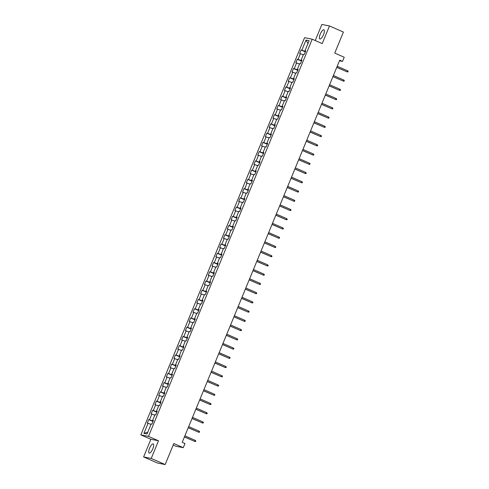 <?xml version="1.0" encoding="UTF-8"?>
<svg xmlns="http://www.w3.org/2000/svg" width="489" height="489" viewBox="0 0 489 489"><rect width="100%" height="100%" fill="white"/><g stroke="black" fill="none" stroke-linecap="round" stroke-linejoin="round"><path stroke-width="0.73" d="M152.806 448.823A5.006 1.601 -66.3 0 0 153.216 443.92A5.006 1.601 -66.3 0 0 149.591 448.187A5.006 1.601 -66.3 0 0 149.188 453.089A5.006 1.601 -66.3 0 0 152.806 448.823M323.498 34.701A5.006 1.601 -66.3 0 0 323.901 29.798A5.006 1.601 -66.3 0 0 320.283 34.065A5.006 1.601 -66.3 0 0 319.873 38.967A5.006 1.601 -66.3 0 0 323.498 34.701M173.173 445.088L175.661 446.182L183.289 447.679L184.995 443.535L182.214 442.313L339.721 60.171L342.502 61.394L344.213 57.25L334.745 53.093L343.412 32.066L329.488 25.954L321.86 24.45L315.228 40.538M143.601 456.934L157.525 463.046L165.154 464.55L151.229 458.437L158.503 440.785L148.479 436.384L140.85 434.88L150.881 439.281L143.601 456.934L151.229 458.437M148.479 436.384L312.19 39.199L304.561 37.696L140.85 434.88M306.004 40.092L301.854 50.165L301.102 50.012L299.635 53.57L300.387 53.717L298.046 59.401L297.294 59.255L295.827 62.806L296.578 62.959L294.237 68.643L293.486 68.497L292.019 72.048L292.77 72.195L290.429 77.879L289.677 77.733L288.21 81.29L288.962 81.437L286.621 87.121L285.869 86.975L284.402 90.526L285.154 90.673L282.813 96.364L282.055 96.211L280.594 99.768L281.346 99.915L279.005 105.6L278.247 105.453L276.786 109.004L277.538 109.157L275.197 114.842L274.439 114.695L272.978 118.246L273.73 118.393L271.383 124.078L270.631 123.931L269.17 127.482L269.922 127.635L267.575 133.32L266.823 133.173L265.362 136.724L266.114 136.871L263.767 142.562L263.015 142.409L261.554 145.966L262.306 146.113L259.959 151.798L259.207 151.651L257.746 155.202L258.498 155.349L256.15 161.04L255.399 160.887L253.938 164.445L254.69 164.591L252.342 170.276L251.59 170.129L250.13 173.681L250.881 173.833L248.534 179.518L247.782 179.371L246.322 182.923L247.073 183.069L244.726 188.754L243.974 188.607L242.513 192.165L243.265 192.311L240.918 197.996L240.166 197.849L238.705 201.401L239.457 201.547L237.11 207.238L236.358 207.085L234.891 210.643L235.649 210.79L233.302 216.474L232.55 216.327L231.083 219.879L231.841 220.032L229.494 225.716L228.742 225.57L227.275 229.121L228.033 229.268L225.686 234.952L224.934 234.806L223.467 238.363L224.219 238.51L221.878 244.194L221.126 244.048L219.659 247.599L220.411 247.746L218.07 253.436L217.318 253.284L215.851 256.841L216.603 256.988L214.261 262.672L213.51 262.526L212.043 266.077L212.794 266.23L210.453 271.915L209.702 271.768L208.235 275.319L208.986 275.466L206.645 281.151L205.893 281.004L204.426 284.555L205.178 284.708L202.837 290.393L202.085 290.246L200.618 293.797L201.37 293.944L199.029 299.635L198.277 299.482L196.81 303.039L197.562 303.186L195.221 308.871L194.469 308.724L193.002 312.275L193.754 312.422L191.413 318.113L190.661 317.96L189.194 321.517L189.946 321.664L187.605 327.349L186.853 327.202L185.386 330.753L186.138 330.906L183.797 336.591L183.045 336.444L181.578 339.996L182.33 340.142L179.989 345.827L179.237 345.68L177.77 349.238L178.522 349.384L176.181 355.069L175.429 354.922L173.962 358.474L174.714 358.62L172.373 364.311L171.621 364.158L170.154 367.716L170.905 367.862L168.564 373.547L167.813 373.4L166.346 376.952L167.097 377.105L164.756 382.789L163.998 382.642L162.537 386.194L163.289 386.341L160.948 392.025L160.19 391.878L158.729 395.436L159.481 395.583L157.14 401.267L156.382 401.121L154.921 404.672L155.673 404.819L153.326 410.509L152.574 410.357L151.113 413.914L151.865 414.061L149.518 419.745L148.766 419.599L147.305 423.15L148.057 423.303L143.907 433.37L147.042 433.987L151.187 423.914L151.945 424.067L153.405 420.509L152.654 420.363L154.995 414.678L155.753 414.825L157.213 411.273L156.462 411.121L158.809 405.436L159.561 405.589L161.022 402.031L160.27 401.885L162.617 396.2L163.369 396.347L164.83 392.795L164.078 392.643L166.425 386.958L167.177 387.105L168.638 383.553L167.886 383.407L170.233 377.722L170.985 377.869L172.446 374.311L171.694 374.164L174.041 368.48L174.793 368.627L176.254 365.075L175.502 364.928L177.849 359.238L178.601 359.391L180.062 355.833L179.31 355.686L181.657 350.002L182.409 350.148L183.87 346.597L183.118 346.444L185.465 340.76L186.217 340.906L187.678 337.355L186.926 337.208L189.274 331.524L190.025 331.67L191.486 328.113L190.734 327.966L193.082 322.282L193.833 322.428L195.3 318.877L194.543 318.73L196.89 313.039L197.642 313.192L199.109 309.635L198.351 309.488L200.698 303.803L201.45 303.95L202.917 300.399L202.159 300.246L204.506 294.561L205.258 294.708L206.725 291.157L205.973 291.01L208.314 285.325L209.066 285.472L210.533 281.915L209.781 281.768L212.122 276.083L212.874 276.23L214.341 272.679L213.589 272.532L215.93 266.841L216.682 266.994L218.149 263.437L217.397 263.29L219.738 257.605L220.49 257.752L221.957 254.201L221.205 254.048L223.546 248.363L224.298 248.516L225.765 244.958L225.013 244.812L227.354 239.127L228.106 239.274L229.573 235.722L228.821 235.57L231.163 229.885L231.914 230.032L233.381 226.48L232.63 226.334L234.971 220.649L235.722 220.796L237.189 217.238L236.438 217.092L238.779 211.407L239.531 211.554L240.998 208.002L240.246 207.856L242.587 202.165L243.339 202.318L244.806 198.76L244.054 198.613L246.395 192.929L247.147 193.076L248.614 189.524L247.862 189.371L250.203 183.687L250.955 183.833L252.422 180.282L251.67 180.135L254.011 174.451L254.763 174.597L256.23 171.04L255.478 170.893L257.819 165.209L258.571 165.355L260.038 161.804L259.286 161.657L261.627 155.967L262.379 156.119L263.846 152.562L263.094 152.415L265.435 146.731L266.193 146.877L267.654 143.326L266.902 143.173L269.243 137.488L270.001 137.635L271.462 134.084L270.71 133.937L273.051 128.252L273.809 128.399L275.27 124.842L274.518 124.695L276.866 119.01L277.618 119.157L279.078 115.606L278.327 115.459L280.674 109.768L281.426 109.921L282.887 106.364L282.135 106.217L284.482 100.532L285.234 100.679L286.695 97.128L285.943 96.975L288.29 91.29L289.042 91.443L290.503 87.886L289.751 87.739L292.098 82.054L292.85 82.201L294.311 78.65L293.559 78.497L295.906 72.812L296.658 72.959L298.119 69.407L297.367 69.261L299.714 63.576L300.466 63.723L301.927 60.165L301.175 60.019L303.522 54.334L304.274 54.481L305.735 50.929L304.983 50.783L309.134 40.709L306.004 40.092L307.997 43.472M153.149 421.139L152.574 420.888L152.764 420.424M153.308 420.748L152.654 420.363M149.518 419.745L152.574 420.888M151.865 414.061L154.799 415.155M156.957 411.897L156.382 411.646L156.572 411.188M157.116 411.506L156.462 411.121M153.326 410.509L156.382 411.646M155.673 404.819L158.607 405.919M160.765 402.661L160.19 402.41L160.38 401.946M160.93 402.264L160.27 401.885M157.14 401.267L160.19 402.41M159.481 395.583L162.415 396.677M164.573 393.419L163.998 393.168L164.188 392.71M164.738 393.028L164.078 392.643M160.948 392.025L163.998 393.168M163.289 386.341L166.223 387.441M168.381 384.183L167.806 383.926L167.996 383.468M168.546 383.786L167.886 383.407M164.756 382.789L167.806 383.926M167.097 377.105L170.031 378.199M172.189 374.941L171.615 374.69L171.804 374.226M172.354 374.55L171.694 374.164M168.564 373.547L171.615 374.69M170.905 367.862L173.839 368.957M175.997 365.705L175.423 365.448L175.612 364.99M176.162 365.307L175.502 364.928M172.373 364.311L175.423 365.448M174.714 358.62L177.648 359.721M179.805 356.463L179.231 356.212L179.42 355.748M179.97 356.065L179.31 355.686M176.181 355.069L179.231 356.212M178.522 349.384L181.456 350.479M183.613 347.221L183.039 346.97L183.228 346.512M183.778 346.829L183.118 346.444M179.989 345.827L183.039 346.97M182.33 340.142L185.264 341.243M187.421 337.985L186.847 337.728L187.036 337.269M187.587 337.587L186.926 337.208M183.797 336.591L186.847 337.728M186.138 330.906L189.072 332M191.23 328.742L190.655 328.492L190.844 328.033M191.395 328.351L190.734 327.966M187.605 327.349L190.655 328.492M189.946 321.664L192.88 322.764M195.038 319.506L194.463 319.25L194.653 318.791M195.203 319.109L194.543 318.73M191.413 318.113L194.463 319.25M193.754 312.422L196.688 313.522M198.846 310.264L198.271 310.014L198.461 309.549M199.011 309.867L198.351 309.488M195.221 308.871L198.271 310.014M197.562 303.186L200.496 304.28M202.654 301.022L202.079 300.772L202.269 300.313M202.819 300.631L202.159 300.246M199.029 299.635L202.079 300.772M201.37 293.944L204.31 295.044M206.462 291.786L205.887 291.536L206.077 291.071M206.627 291.389L205.973 291.01M202.837 290.393L205.887 291.536M205.178 284.708L208.118 285.802M210.27 282.544L209.695 282.294L209.885 281.835M210.435 282.153L209.781 281.768M206.645 281.151L209.695 282.294M208.986 275.466L211.926 276.566M214.078 273.308L213.504 273.051L213.693 272.593M214.243 272.911L213.589 272.532M210.453 271.915L213.504 273.051M212.794 266.23L215.735 267.324M217.886 264.066L217.312 263.815L217.501 263.351M218.051 263.675L217.397 263.29M214.261 262.672L217.312 263.815M216.603 256.988L219.543 258.082M221.694 254.824L221.12 254.573L221.309 254.115M221.859 254.433L221.205 254.048M218.07 253.436L221.12 254.573M220.411 247.746L223.351 248.846M225.502 245.588L224.928 245.337L225.117 244.873M225.667 245.191L225.013 244.812M221.878 244.194L224.928 245.337M224.219 238.51L227.159 239.604M229.31 236.346L228.736 236.095L228.931 235.637M229.475 235.955L228.821 235.57M225.686 234.952L228.736 236.095M228.033 229.268L230.967 230.368M233.119 227.11L232.544 226.853L232.74 226.395M233.284 226.713L232.63 226.334M229.494 225.716L232.544 226.853M231.841 220.032L234.775 221.126M236.933 217.868L236.358 217.617L236.548 217.153M237.092 217.477L236.438 217.092M233.302 216.474L236.358 217.617M235.649 210.79L238.583 211.884M240.741 208.632L240.166 208.375L240.356 207.917M240.9 208.235L240.246 207.856M237.11 207.238L240.166 208.375M239.457 201.547L242.391 202.648M244.549 199.39L243.974 199.139L244.164 198.675M244.708 198.992L244.054 198.613M240.918 197.996L243.974 199.139M243.265 192.311L246.199 193.406M248.357 190.148L247.782 189.897L247.972 189.439M248.516 189.756L247.862 189.371M244.726 188.754L247.782 189.897M247.073 183.069L250.007 184.17M252.165 180.912L251.59 180.655L251.78 180.196M252.324 180.514L251.67 180.135M248.534 179.518L251.59 180.655M250.881 173.833L253.815 174.928M255.973 171.67L255.399 171.419L255.588 170.961M256.132 171.278L255.478 170.893M252.342 170.276L255.399 171.419M254.69 164.591L257.624 165.692M259.781 162.434L259.207 162.177L259.396 161.718M259.94 162.036L259.286 161.657M256.15 161.04L259.207 162.177M258.498 155.349L261.432 156.449M263.589 153.191L263.015 152.941L263.204 152.476M263.748 152.794L263.094 152.415M259.959 151.798L263.015 152.941M262.306 146.113L265.24 147.207M267.397 143.949L266.823 143.699L267.012 143.24M267.556 143.558L266.902 143.173M263.767 142.562L266.823 143.699M266.114 136.871L269.048 137.971M271.206 134.713L270.631 134.463L270.82 133.998M271.364 134.316L270.71 133.937M267.575 133.32L270.631 134.463M269.922 127.635L272.856 128.729M275.014 125.471L274.439 125.221L274.629 124.762M275.173 125.08L274.518 124.695M271.383 124.078L274.439 125.221M273.73 118.393L276.664 119.493M278.822 116.235L278.247 115.979L278.437 115.52M278.981 115.838L278.327 115.459M275.197 114.842L278.247 115.979M277.538 109.157L280.472 110.251M282.63 106.993L282.055 106.743L282.245 106.278M282.795 106.602L282.135 106.217M279.005 105.6L282.055 106.743M281.346 99.915L284.28 101.009M286.438 97.751L285.863 97.5L286.053 97.042M286.603 97.36L285.943 96.975M282.813 96.364L285.863 97.5M285.154 90.673L288.088 91.773M290.246 88.515L289.671 88.264L289.861 87.8M290.411 88.118L289.751 87.739M286.621 87.121L289.671 88.264M288.962 81.437L291.896 82.531M294.054 79.273L293.479 79.022L293.669 78.564M294.219 78.882L293.559 78.497M290.429 77.879L293.479 79.022M292.77 72.195L295.704 73.295M297.862 70.037L297.288 69.78L297.477 69.322M298.027 69.64L297.367 69.261M294.237 68.643L297.288 69.78M296.578 62.959L299.512 64.053M301.67 60.795L301.096 60.544L301.285 60.08M301.835 60.404L301.175 60.019M298.046 59.401L301.096 60.544M300.387 53.717L303.321 54.811M305.478 51.559L304.904 51.302L305.093 50.844M305.643 51.162L304.983 50.783M301.854 50.165L304.904 51.302M183.289 447.679L173.821 443.523L165.154 464.55M312.19 39.199L322.214 43.6L329.488 25.954M339.464 60.795L342.502 61.394M143.907 433.37L147.782 432.19M148.057 423.303L150.991 424.397M301.102 50.012L305.344 51.877M297.294 59.255L301.536 61.119M293.486 68.497L297.728 70.361M289.677 77.733L293.92 79.597M285.869 86.975L290.111 88.839M282.055 96.211L286.303 98.075M278.247 105.453L282.495 107.317M274.439 114.695L278.687 116.559M270.631 123.931L274.879 125.795M266.823 133.173L271.071 135.037M263.015 142.409L267.263 144.273M259.207 151.651L263.455 153.515M255.399 160.887L259.647 162.758M251.59 170.129L255.839 171.994M247.782 179.371L252.031 181.236M243.974 188.607L248.223 190.472M240.166 197.849L244.414 199.714M236.358 207.085L240.606 208.95M232.55 216.327L236.798 218.192M228.742 225.57L232.99 227.434M224.934 234.806L229.182 236.67M221.126 244.048L225.374 245.912M217.318 253.284L221.566 255.148M213.51 262.526L217.758 264.39M209.702 271.768L213.95 273.632M205.893 281.004L210.136 282.868M202.085 290.246L206.327 292.11M198.277 299.482L202.519 301.346M194.469 308.724L198.711 310.588M190.661 317.96L194.903 319.83M186.853 327.202L191.095 329.066M183.045 336.444L187.287 338.309M179.237 345.68L183.479 347.545M175.429 354.922L179.671 356.787M171.621 364.158L175.863 366.023M167.813 373.4L172.055 375.265M163.998 382.642L168.247 384.507M160.19 391.878L164.438 393.743M156.382 401.121L160.63 402.985M152.574 410.357L156.822 412.221M148.766 419.599L153.014 421.463M158.503 440.785L150.881 439.281M336.75 67.384L347.166 71.865L336.78 67.305M347.606 70.801L348.15 71.339L347.905 71.932L347.166 71.865L347.606 70.801L337.221 66.241M332.942 76.62L343.357 81.107L332.972 76.547M343.791 80.037L344.335 80.581L344.097 81.168L343.357 81.107L343.791 80.037L333.412 75.477M329.134 85.862L339.549 90.343L329.164 85.783M339.983 89.279L340.527 89.817L340.283 90.41L339.549 90.343L339.983 89.279L329.604 84.719M325.326 95.098L335.741 99.585L325.356 95.025M336.175 98.521L336.719 99.059L336.475 99.652L335.741 99.585L336.175 98.521L325.796 93.961M321.517 104.34L331.933 108.827L321.548 104.267M332.367 107.757L332.911 108.295L332.667 108.888L331.933 108.827L332.367 107.757L321.988 103.197M317.709 113.582L328.119 118.063L317.74 113.503M328.559 116.999L329.103 117.537L328.859 118.13L328.119 118.063L328.559 116.999L318.18 112.439M313.895 122.818L324.311 127.305L313.932 122.745M324.751 126.235L325.295 126.779L325.051 127.366L324.311 127.305L324.751 126.235L314.372 121.675M310.087 132.061L320.503 136.541L310.124 131.981M320.943 135.477L321.487 136.015L321.242 136.608L320.503 136.541L320.943 135.477L310.558 130.918M306.279 141.297L316.695 145.783L306.316 141.223M317.135 144.72L317.679 145.257L317.434 145.85L316.695 145.783L317.135 144.72L306.75 140.16M302.471 150.539L312.887 155.025L302.508 150.465M313.327 153.956L313.871 154.493L313.626 155.086L312.887 155.025L313.327 153.956L302.942 149.396M298.663 159.781L309.079 164.261L298.7 159.701M309.519 163.198L310.063 163.736L309.818 164.328L309.079 164.261L309.519 163.198L299.134 158.638M294.855 169.017L305.27 173.503L294.885 168.943M305.711 172.434L306.255 172.972L306.01 173.564L305.27 173.503L305.711 172.434L295.325 167.874M291.047 178.259L301.462 182.739L291.077 178.179M301.902 181.676L302.447 182.214L302.202 182.807L301.462 182.739L301.902 181.676L291.517 177.116M287.239 187.495L297.654 191.981L287.269 187.421M298.094 190.918L298.638 191.456L298.394 192.049L297.654 191.981L298.094 190.918L287.709 186.352M283.431 196.737L293.846 201.223L283.461 196.657M294.286 200.154L294.83 200.692L294.586 201.285L293.846 201.223L294.286 200.154L283.901 195.594M279.622 205.979L290.038 210.459L279.653 205.9M290.478 209.396L291.022 209.934L290.778 210.527L290.038 210.459L290.478 209.396L280.093 204.836M275.814 215.215L286.23 219.702L275.845 215.142M286.67 218.632L287.214 219.17L286.97 219.763L286.23 219.702L286.67 218.632L276.285 214.072M272.006 224.457L282.422 228.938L272.037 224.378M282.862 227.874L283.406 228.412L283.162 229.005L282.422 228.938L282.862 227.874L272.477 223.314M268.198 233.693L278.614 238.18L268.229 233.62M279.054 237.11L279.598 237.654L279.353 238.241L278.614 238.18L279.054 237.11L268.669 232.55M264.39 242.935L274.806 247.416L264.421 242.856M275.246 246.352L275.79 246.89L275.545 247.483L274.806 247.416L275.246 246.352L264.861 241.792M260.582 252.171L270.998 256.658L260.613 252.098M271.438 255.594L271.982 256.132L271.737 256.725L270.998 256.658L271.438 255.594L261.053 251.034M256.774 261.413L267.19 265.9L256.804 261.34M267.63 264.83L268.174 265.368L267.929 265.961L267.19 265.9L267.63 264.83L257.245 260.27M252.966 270.655L263.382 275.136L252.996 270.576M263.822 274.072L264.366 274.61L264.121 275.203L263.382 275.136L263.822 274.072L253.436 269.512M249.158 279.891L259.573 284.378L249.188 279.818M260.014 283.308L260.558 283.852L260.313 284.439L259.573 284.378L260.014 283.308L249.628 278.748M245.35 289.133L255.765 293.614L245.38 289.054M256.205 292.55L256.749 293.088L256.505 293.681L255.765 293.614L256.205 292.55L245.82 287.99M241.542 298.369L251.957 302.856L241.572 298.296M252.397 301.792L252.941 302.33L252.697 302.923L251.957 302.856L252.397 301.792L242.012 297.233M237.733 307.612L248.149 312.098L237.764 307.538M248.589 311.028L249.133 311.566L248.889 312.159L248.149 312.098L248.589 311.028L238.204 306.469M233.925 316.854L244.341 321.334L233.956 316.774M244.781 320.271L245.325 320.808L245.081 321.401L244.341 321.334L244.781 320.271L234.396 315.711M230.117 326.09L240.533 330.576L230.148 326.016M240.973 329.507L241.517 330.044L241.273 330.637L240.533 330.576L240.973 329.507L230.588 324.947M226.309 335.332L236.725 339.812L226.34 335.252M237.165 338.749L237.709 339.287L237.465 339.879L236.725 339.812L237.165 338.749L226.78 334.189M222.501 344.568L232.917 349.054L222.532 344.494M233.357 347.991L233.901 348.529L233.656 349.122L232.917 349.054L233.357 347.991L222.972 343.425M218.693 353.81L229.109 358.296L218.724 353.73M229.549 357.227L230.093 357.765L229.848 358.358L229.109 358.296L229.549 357.227L219.164 352.667M214.885 363.052L225.301 367.532L214.916 362.972M225.741 366.469L226.279 367.007L226.04 367.6L225.301 367.532L225.741 366.469L215.356 361.909M211.077 372.288L221.493 376.774L211.107 372.215M221.927 375.705L222.471 376.243L222.232 376.836L221.493 376.774L221.927 375.705L211.548 371.145M207.269 381.53L217.684 386.01L207.299 381.451M218.118 384.947L218.662 385.485L218.418 386.078L217.684 386.01L218.118 384.947L207.739 380.387M203.461 390.766L213.876 395.253L203.491 390.693M214.31 394.183L214.854 394.727L214.61 395.314L213.876 395.253L214.31 394.183L203.931 389.623M199.653 400.008L210.062 404.489L199.683 399.929M210.502 403.425L211.046 403.963L210.802 404.556L210.062 404.489L210.502 403.425L200.123 398.865M195.844 409.244L206.254 413.731L195.875 409.171M206.694 412.667L207.238 413.205L206.994 413.798L206.254 413.731L206.694 412.667L196.315 408.107M192.03 418.486L202.446 422.973L192.067 418.413M202.886 421.903L203.43 422.441L203.186 423.034L202.446 422.973L202.886 421.903L192.501 417.343M188.222 427.728L198.638 432.209L188.259 427.649M199.078 431.145L199.622 431.683L199.378 432.276L198.638 432.209L199.078 431.145L188.693 426.585M184.414 436.964L194.83 441.451L184.451 436.891M195.27 440.381L195.814 440.925L195.569 441.512L194.83 441.451L195.27 440.381L184.885 435.821"/></g></svg>
